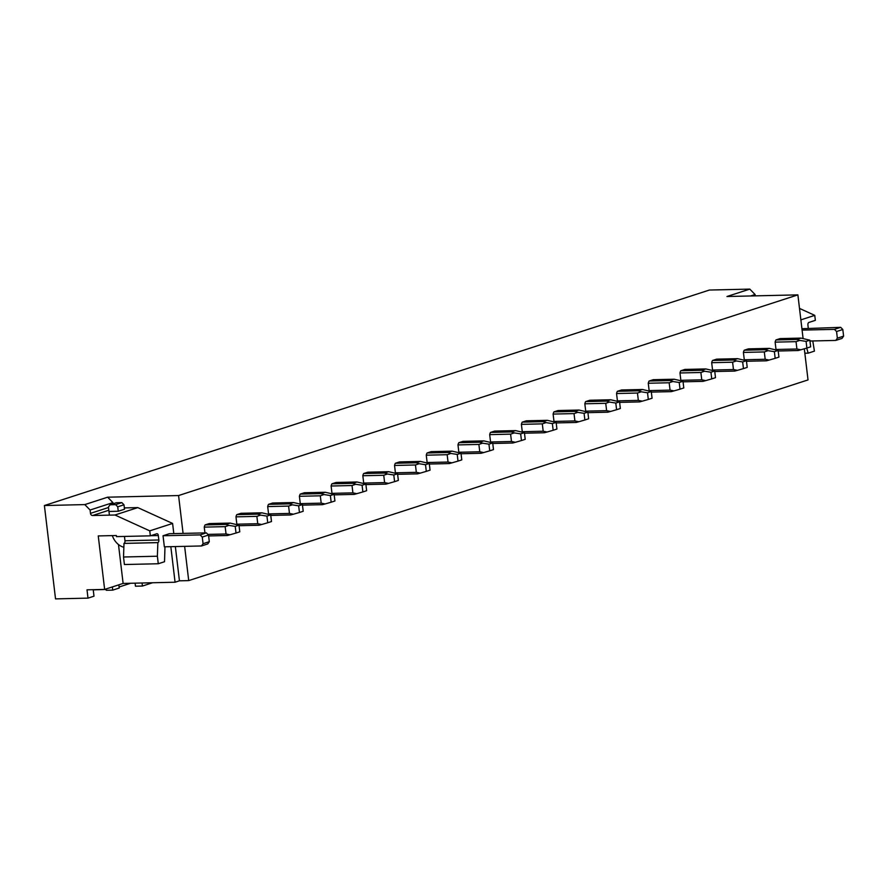 <?xml version="1.0" encoding="UTF-8"?>
<svg xmlns="http://www.w3.org/2000/svg" width="888" height="888" viewBox="0 0 888 888"><rect width="100%" height="100%" fill="white"/><g stroke="black" fill="none" stroke-linecap="round" stroke-linejoin="round"><path stroke-width="1.33" d="M93.218 589.688L93.995 596.192L88.001 598.135L55.533 598.889L44.4 505.538L709.412 290.043L749.805 289.111L726.95 296.514L797.89 294.872L803.074 338.395M44.4 505.538L84.793 504.595L107.637 497.191L178.577 495.548L797.89 294.872M119.092 587.001L130.636 583.261M106.072 588.955L106.227 590.276L112.721 590.132L119.214 588.023L118.837 584.826M93.24 589.854L106.138 589.466M184.626 546.353L188.711 580.597L808.025 379.92L804.317 348.795M188.711 580.597L179.443 580.819L175.358 546.564M88.001 598.135L87.013 589.832L104.64 589.421L123.121 583.438L175.069 582.228L179.443 580.819M142.058 582.994L142.424 586.047L135.464 586.202L135.098 583.161M142.424 586.047L152.57 582.75M178.577 495.548L183.083 533.411M775.946 339.938L796.858 339.449L800.998 338.106L780.097 338.594L775.946 339.938A6.76 3.83 88.7 0 0 775.124 342.135L776.001 349.484A6.76 3.83 88.7 0 0 776.223 349.861M744.233 350.216L765.145 349.728L769.286 348.385L748.373 348.873L744.233 350.216A6.76 3.83 88.7 0 0 743.411 352.414L744.288 359.762A6.76 3.83 88.7 0 0 744.51 360.139M712.52 360.484L733.433 360.006L737.573 358.663L716.66 359.152L712.52 360.484A6.76 3.83 88.7 0 0 711.688 362.693L712.565 370.041A6.76 3.83 88.7 0 0 712.798 370.407M680.807 370.762L701.72 370.285L705.86 368.942L684.948 369.419L680.807 370.762A6.76 3.83 88.7 0 0 679.975 372.971L680.852 380.319A6.76 3.83 88.7 0 0 681.085 380.686M649.095 381.041L669.996 380.552L674.147 379.22L653.235 379.698L649.095 381.041A6.76 3.83 88.7 0 0 648.262 383.25L649.139 390.598A6.76 3.83 88.7 0 0 649.361 390.964M617.371 391.319L638.283 390.831L642.424 389.488L621.522 389.976L617.371 391.319A6.76 3.83 88.7 0 0 616.55 393.528L617.426 400.865A6.76 3.83 88.7 0 0 617.648 401.243M585.658 401.598L606.571 401.11L610.711 399.767L589.799 400.255L585.658 401.598A6.76 3.83 88.7 0 0 584.837 403.796L585.714 411.144A6.76 3.83 88.7 0 0 585.936 411.521M553.946 411.877L574.858 411.388L578.998 410.045L558.086 410.534L553.946 411.877A6.76 3.83 88.7 0 0 553.113 414.074L553.99 421.423A6.76 3.83 88.7 0 0 554.223 421.8M522.233 422.144L543.145 421.667L547.286 420.324L526.373 420.812L522.233 422.144A6.76 3.83 88.7 0 0 521.4 424.353L522.277 431.701A6.76 3.83 88.7 0 0 522.51 432.068M490.52 432.423L511.433 431.945L515.573 430.602L494.66 431.08L490.52 432.423A6.76 3.83 88.7 0 0 489.688 434.632L490.565 441.98A6.76 3.83 88.7 0 0 490.786 442.346M458.807 442.701L479.709 442.213L483.849 440.881L462.948 441.358L458.807 442.701A6.76 3.83 88.7 0 0 457.975 444.91L458.852 452.258A6.76 3.83 88.7 0 0 459.074 452.625M427.084 452.98L447.996 452.492L452.136 451.148L431.224 451.637L427.084 452.98A6.76 3.83 88.7 0 0 426.262 455.189L427.139 462.526A6.76 3.83 88.7 0 0 427.361 462.903M395.371 463.259L416.283 462.77L420.424 461.427L399.511 461.915L395.371 463.259A6.76 3.83 88.7 0 0 394.538 465.456L395.415 472.805A6.76 3.83 88.7 0 0 395.648 473.182M363.658 473.537L384.571 473.049L388.711 471.706L367.799 472.194L363.658 473.537A6.76 3.83 88.7 0 0 362.826 475.735L363.703 483.083A6.76 3.83 88.7 0 0 363.936 483.461M331.946 483.805L352.858 483.327L356.998 481.984L336.086 482.473L331.946 483.805A6.76 3.83 88.7 0 0 331.113 486.014L331.99 493.362A6.76 3.83 88.7 0 0 332.212 493.728M300.233 494.083L321.134 493.606L325.274 492.263L304.373 492.74L300.233 494.083A6.76 3.83 88.7 0 0 299.4 496.292L300.277 503.64A6.76 3.83 88.7 0 0 300.499 504.007M268.509 504.362L289.421 503.873L293.562 502.541L272.649 503.019L268.509 504.362A6.76 3.83 88.7 0 0 267.688 506.571L268.565 513.919A6.76 3.83 88.7 0 0 268.787 514.285M236.796 514.64L257.709 514.152L261.849 512.809L240.937 513.297L236.796 514.64A6.76 3.83 88.7 0 0 235.975 516.849L236.841 524.186A6.76 3.83 88.7 0 0 237.074 524.564M205.084 524.919L225.996 524.431L230.136 523.088L209.224 523.576L205.084 524.919A6.76 3.83 88.7 0 0 204.251 527.117L204.939 532.9M112.721 590.132L112.343 586.924M84.793 504.595L90.088 510.023L90.487 513.353A2.253 1.832 -108 0 0 92.607 515.517L114.963 515.007L149.75 530.858L150.338 535.841L116.483 536.618L116.35 535.519L98.257 535.93L104.64 589.421M123.976 504.795L117.727 506.815L115.607 504.639L121.856 502.619L123.976 504.795L124.52 509.224L118.282 511.244L108.991 511.455M158.275 563.747L124.409 564.535L123.521 556.998L157.376 556.221L158.275 563.747L164.524 561.727L164.979 546.808M124.464 536.441L124.986 540.77A2.253 1.276 -91.3 0 1 123.998 543.389L123.521 556.998M150.338 535.841L156.799 533.744A2.253 1.276 -91.3 0 1 157.021 533.71A2.253 1.276 -91.3 0 1 158.319 535.553L158.841 539.982A2.253 1.276 -91.3 0 1 157.864 542.601L157.376 556.221M157.787 542.624L123.932 543.412M201.465 545.965L164.358 546.819L163.037 535.753L169.286 533.721L206.393 532.867L200.144 534.887L202.264 537.062L203.063 543.7L209.302 541.68L207.714 543.944L201.465 545.965L203.063 543.7M170.829 546.675L175.069 582.228M173.815 533.621L172.594 523.454L137.818 507.603L124.342 507.914M149.75 530.858L172.594 523.454M114.963 515.007L137.818 507.603M113.076 503.785L112.943 502.619L107.637 497.191M118.481 544.533L123.121 583.438M90.088 510.023L112.943 502.619M755.255 295.859L755.1 294.539L749.805 289.111M808.269 328.083L807.914 325.064A2.253 1.276 -91.3 0 1 808.89 322.444L815.351 320.346L814.762 315.362L799.5 308.414M812.775 340.959L814.418 351.137L808.169 353.158L806.726 348.096M800.865 319.869L814.762 315.362M801.92 328.726L840.692 327.328L834.443 329.359L836.563 331.524L837.362 338.173L835.763 340.426L809.956 341.025M808.169 353.158L804.85 353.235M750.704 295.959L755.1 294.539M208.613 535.941L227.317 535.508L229.981 534.776L226.04 533.988L225.164 526.639L228.86 525.385L225.996 524.431M204.251 527.117L225.164 526.639M207.892 534.398L226.04 533.988M235.22 526.373L238.983 525.152L239.782 531.823L236.019 533.033L235.22 526.373L228.86 525.385M236.019 533.033L229.981 534.776M230.136 523.088L238.983 525.152M239.05 525.696L259.03 525.23L261.694 524.497L257.753 523.709L256.876 516.361L260.573 515.107L257.709 514.152M235.975 516.849L256.876 516.361M236.841 524.186L257.753 523.709M266.944 516.095L270.696 514.874L271.495 521.545L267.732 522.755L266.944 516.095L260.573 515.107M267.732 522.755L261.694 524.497M261.849 512.809L270.696 514.874M270.762 515.417L290.742 514.951L293.406 514.219L289.466 513.431L288.6 506.082L292.285 504.828L289.421 503.873M267.688 506.571L288.6 506.082M268.565 513.919L289.466 513.431M298.657 505.816L302.408 504.595L303.208 511.266L299.445 512.487L298.657 505.816L292.285 504.828M299.445 512.487L293.406 514.219M293.562 502.541L302.408 504.595M302.475 505.139L322.455 504.673L325.119 503.951L321.19 503.152L320.313 495.804L323.998 494.549L321.134 493.606M299.4 496.292L320.313 495.804M300.277 503.64L321.19 503.152M330.369 495.537L334.132 494.327L334.92 500.987L331.169 502.208L330.369 495.537L323.998 494.549M331.169 502.208L325.119 503.951M325.274 492.263L334.132 494.327M334.188 494.86L354.179 494.394L356.832 493.673L352.902 492.873L352.025 485.525L355.711 484.271L352.858 483.327M331.113 486.014L352.025 485.525M331.99 493.362L352.902 492.873M362.082 485.259L365.845 484.049L366.633 490.709L362.881 491.93L362.082 485.259L355.711 484.271M362.881 491.93L356.832 493.673M356.998 481.984L365.845 484.049M365.911 484.582L385.892 484.127L388.556 483.394L384.615 482.595L383.738 475.258L387.434 473.992L384.571 473.049M362.826 475.735L383.738 475.258M363.703 483.083L384.615 482.595M393.795 474.991L397.558 473.77L398.357 480.43L394.594 481.651L393.795 474.991L387.434 473.992M394.594 481.651L388.556 483.394M388.711 471.706L397.558 473.77M397.624 474.314L417.604 473.848L420.268 473.115L416.328 472.327L415.451 464.979L419.147 463.725L416.283 462.77M394.538 465.456L415.451 464.979M395.415 472.805L416.328 472.327M425.507 464.713L429.27 463.492L430.07 470.163L426.307 471.373L425.507 464.713L419.147 463.725M426.307 471.373L420.268 473.115M420.424 461.427L429.27 463.492M429.337 464.036L449.317 463.569L451.981 462.837L448.04 462.049L447.164 454.7L450.86 453.446L447.996 452.492M426.262 455.189L447.164 454.7M427.139 462.526L448.04 462.049M457.231 454.434L460.983 453.213L461.782 459.884L458.019 461.105L457.231 454.434L450.86 453.446M458.019 461.105L451.981 462.837M452.136 451.148L460.983 453.213M461.05 453.757L481.03 453.291L483.694 452.558L479.764 451.77L478.887 444.422L482.573 443.168L479.709 442.213M457.975 444.91L478.887 444.422M458.852 452.258L479.764 451.77M488.944 444.155L492.696 442.934L493.495 449.606L489.732 450.827L488.944 444.155L482.573 443.168M489.732 450.827L483.694 452.558M483.849 440.881L492.696 442.934M492.762 443.478L512.742 443.012L515.406 442.291L511.477 441.491L510.6 434.143L514.285 432.889L511.433 431.945M489.688 434.632L510.6 434.143M490.565 441.98L511.477 441.491M520.657 433.877L524.42 432.667L525.208 439.327L521.456 440.548L520.657 433.877L514.285 432.889M521.456 440.548L515.406 442.291M515.573 430.602L524.42 432.667M524.475 433.2L544.466 432.734L547.119 432.012L543.19 431.213L542.313 423.865L546.009 422.61L543.145 421.667M521.4 424.353L542.313 423.865M522.277 431.701L543.19 431.213M552.369 423.598L556.132 422.388L556.92 429.048L553.169 430.269L552.369 423.598L546.009 422.61M553.169 430.269L547.119 432.012M547.286 420.324L556.132 422.388M556.199 422.921L576.179 422.466L578.843 421.733L574.902 420.934L574.025 413.597L577.722 412.332L574.858 411.388M553.113 414.074L574.025 413.597M553.99 421.423L574.902 420.934M584.082 413.331L587.845 412.11L588.644 418.77L584.881 419.991L584.082 413.331L577.722 412.332M584.881 419.991L578.843 421.733M578.998 410.045L587.845 412.11M587.912 412.654L607.892 412.187L610.556 411.455L606.615 410.667L605.738 403.319L609.434 402.064L606.571 401.11M584.837 403.796L605.738 403.319M585.714 411.144L606.615 410.667M615.806 403.052L619.558 401.831L620.357 408.502L616.594 409.712L615.806 403.052L609.434 402.064M616.594 409.712L610.556 411.455M610.711 399.767L619.558 401.831M619.624 402.375L639.604 401.909L642.268 401.176L638.339 400.388L637.462 393.04L641.147 391.786L638.283 390.831M616.55 393.528L637.462 393.04M617.426 400.865L638.339 400.388M647.519 392.774L651.27 391.553L652.07 398.224L648.307 399.445L647.519 392.774L641.147 391.786M648.307 399.445L642.268 401.176M642.424 389.488L651.27 391.553M651.337 392.096L671.317 391.63L673.981 390.898L670.052 390.11L669.175 382.761L672.86 381.507L669.996 380.552M648.262 383.25L669.175 382.761M649.139 390.598L670.052 390.11M679.231 382.495L682.994 381.274L683.782 387.945L680.03 389.166L679.231 382.495L672.86 381.507M680.03 389.166L673.981 390.898M674.147 379.22L682.994 381.274M683.05 381.818L703.041 381.352L705.694 380.63L701.764 379.831L700.887 372.483L704.573 371.228L701.72 370.285M679.975 372.971L700.887 372.483M680.852 380.319L701.764 379.831M710.944 372.216L714.707 371.006L715.495 377.666L711.743 378.887L710.944 372.216L704.573 371.228M711.743 378.887L705.694 380.63M705.86 368.942L714.707 371.006M714.773 371.539L734.753 371.073L737.417 370.351L733.477 369.552L732.6 362.204L736.296 360.95L733.433 360.006M711.688 362.693L732.6 362.204M712.565 370.041L733.477 369.552M742.657 361.938L746.42 360.728L747.219 367.388L743.456 368.609L742.657 361.938L736.296 360.95M743.456 368.609L737.417 370.351M737.573 358.663L746.42 360.728M746.486 361.261L766.466 360.806L769.13 360.073L765.19 359.274L764.313 351.937L768.009 350.671L765.145 349.728M743.411 352.414L764.313 351.937M744.288 359.762L765.19 359.274M774.38 351.67L778.132 350.449L778.931 357.109L775.169 358.33L774.38 351.67L768.009 350.671M775.169 358.33L769.13 360.073M769.286 348.385L778.132 350.449M778.199 350.993L798.179 350.527L800.843 349.794L796.913 349.006L796.037 341.658L799.722 340.404L796.858 339.449M775.124 342.135L796.037 341.658M776.001 349.484L796.913 349.006M806.093 341.392L809.845 340.171L810.644 346.842L806.881 348.052L806.093 341.392L799.722 340.404M806.881 348.052L800.843 349.794M800.998 338.106L809.845 340.171M112.321 535.608A16.894 13.72 -108 0 0 123.809 547.263M163.037 535.753L200.144 534.887M206.393 532.867L208.514 535.042L209.302 541.68M208.514 535.042L202.264 537.062M117.727 506.815L118.259 511.244M121.856 502.619L116.284 502.752L110.045 504.773L108.447 507.026L109.413 515.129M115.607 504.639L110.045 504.773M840.692 327.328L842.812 329.504L843.6 336.152L842.013 338.406L835.763 340.426M843.6 336.152L837.362 338.173M802.086 330.103L834.443 329.359M842.812 329.504L836.563 331.524M157.864 542.601L123.998 543.389M124.986 540.77L158.841 539.982M158.319 535.553L150.671 535.73M90.487 513.353L108.514 507.514M108.836 510.256L92.607 515.517"/></g></svg>

